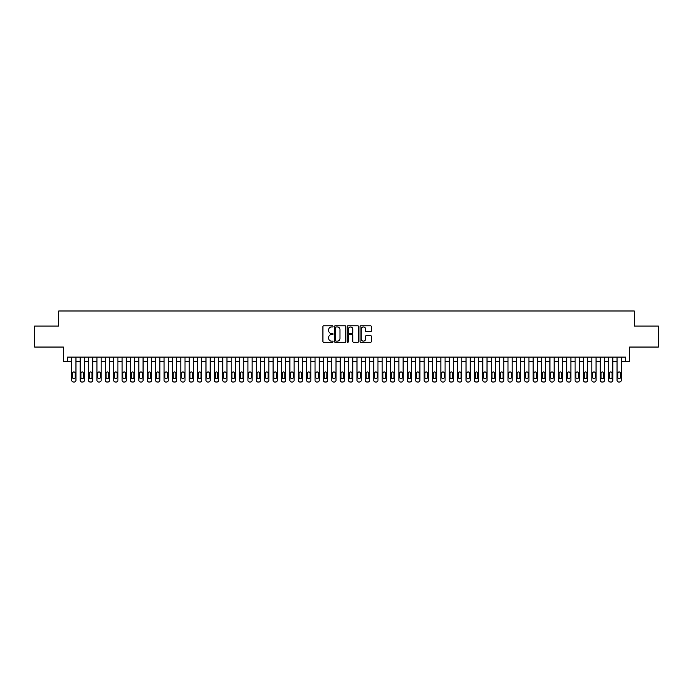 <?xml version="1.0" encoding="UTF-8"?>
<svg xmlns="http://www.w3.org/2000/svg" width="693" height="693" viewBox="0 0 693 693"><rect width="100%" height="100%" fill="white"/><g stroke="black" fill="none" stroke-linecap="round" stroke-linejoin="round"><path stroke-width="1.04" d="M333.082 326.386A0.58 0.58 0 0 0 332.501 325.805L323.752 325.805A0.823 0.823 0 0 0 322.929 326.628L322.929 341.45A0.823 0.823 0 0 0 323.752 342.273L332.501 342.273A0.58 0.58 0 0 0 333.082 341.701A0.58 0.58 0 0 0 332.501 341.121L331.367 341.121A2.633 2.633 0 0 1 328.733 338.487L328.733 337.257A2.633 2.633 0 0 1 331.367 334.615L332.501 334.615A0.58 0.58 0 0 0 333.082 334.043A0.58 0.58 0 0 0 332.501 333.463L331.367 333.463A2.633 2.633 0 0 1 328.733 330.83L328.733 329.599A2.633 2.633 0 0 1 331.367 326.957L332.501 326.957A0.58 0.58 0 0 0 333.082 326.386M370.564 331.618A0.823 0.823 0 0 0 371.387 330.786L371.387 326.628A0.823 0.823 0 0 0 370.564 325.805L360.845 325.805A0.823 0.823 0 0 0 360.022 326.628L360.022 341.45A0.823 0.823 0 0 0 360.845 342.273L370.564 342.273A0.823 0.823 0 0 0 371.387 341.45L371.387 336.434A0.823 0.823 0 0 0 370.564 335.611L366.406 335.611A0.823 0.823 0 0 0 365.583 336.434L365.583 338.92A2.2 2.2 0 0 1 363.383 341.121A2.2 2.2 0 0 1 361.174 338.92L361.174 329.166A2.2 2.2 0 0 1 363.383 326.957A2.2 2.2 0 0 1 365.583 329.166L365.583 330.786A0.823 0.823 0 0 0 366.406 331.618L370.564 331.618M67.576 361.304L67.576 357.112L625.424 357.112L625.424 361.304L629.616 361.304L629.616 347.046L658.35 347.046L658.35 326.074L634.234 326.074L634.234 310.975L58.766 310.975L58.766 326.074L34.65 326.074L34.65 347.046L63.384 347.046L63.384 361.304L71.769 361.304M345.781 326.628A0.823 0.823 0 0 0 344.958 325.805L335.239 325.805A0.823 0.823 0 0 0 334.416 326.628L334.416 341.45A0.823 0.823 0 0 0 335.239 342.273L344.958 342.273A0.823 0.823 0 0 0 345.781 341.45L345.781 326.628M348.042 325.805L357.761 325.805A0.823 0.823 0 0 1 358.584 326.628L358.584 341.45A0.823 0.823 0 0 1 357.761 342.273L353.603 342.273A0.823 0.823 0 0 1 352.78 341.45L352.78 335.447A0.823 0.823 0 0 0 351.957 334.615L349.194 334.615A0.823 0.823 0 0 0 348.371 335.447L348.371 341.701A0.58 0.58 0 0 1 347.799 342.273A0.58 0.58 0 0 1 347.219 341.701L347.219 326.628A0.823 0.823 0 0 1 348.042 325.805M75.961 357.112L75.961 380.344L75.961 361.304L80.163 361.304M84.355 357.112L84.355 380.344L84.355 361.304L88.548 361.304M92.741 357.112L92.741 380.344L92.741 361.304L96.933 361.304M101.135 357.112L101.135 380.344L101.135 361.304L105.327 361.304M109.52 357.112L109.52 380.344L109.52 361.304L113.713 361.304M117.905 357.112L117.905 380.344L117.905 361.304L122.098 361.304M126.299 357.112L126.299 380.344L126.299 361.304L130.492 361.304M134.685 357.112L134.685 380.344L134.685 361.304L138.877 361.304M143.07 357.112L143.07 380.344L143.07 361.304L147.271 361.304M151.464 357.112L151.464 380.344L151.464 361.304L155.656 361.304M159.849 357.112L159.849 380.344L159.849 361.304L164.042 361.304M168.243 357.112L168.243 380.344L168.243 361.304L172.436 361.304M176.628 357.112L176.628 380.344L176.628 361.304L180.821 361.304M185.014 357.112L185.014 380.344L185.014 361.304L189.215 361.304M193.408 357.112L193.408 380.344L193.408 361.304L197.6 361.304M201.793 357.112L201.793 380.344L201.793 361.304L205.986 361.304M210.187 357.112L210.187 380.344L210.187 361.304L214.38 361.304M218.572 357.112L218.572 380.344L218.572 361.304L222.765 361.304M226.957 357.112L226.957 380.344L226.957 361.304L231.159 361.304M235.351 357.112L235.351 380.344L235.351 361.304L239.544 361.304M243.737 357.112L243.737 380.344L243.737 361.304L247.929 361.304M252.131 357.112L252.131 380.344L252.131 361.304L256.323 361.304M260.516 357.112L260.516 380.344L260.516 361.304L264.709 361.304M268.901 357.112L268.901 380.344L268.901 361.304L273.103 361.304M277.295 357.112L277.295 380.344L277.295 361.304L281.488 361.304M285.681 357.112L285.681 380.344L285.681 361.304L289.873 361.304M294.075 357.112L294.075 380.344L294.075 361.304L298.267 361.304M302.46 357.112L302.46 380.344L302.46 361.304L306.652 361.304M310.845 357.112L310.845 380.344L310.845 361.304L315.046 361.304M319.239 357.112L319.239 380.344L319.239 361.304L323.432 361.304M327.624 357.112L327.624 380.344L327.624 361.304L331.817 361.304M336.018 357.112L336.018 380.344L336.018 361.304L340.211 361.304M344.404 357.112L344.404 380.344L344.404 361.304L348.596 361.304M352.789 357.112L352.789 380.344L352.789 361.304L356.982 361.304M361.183 357.112L361.183 380.344L361.183 361.304L365.376 361.304M369.568 357.112L369.568 380.344L369.568 361.304L373.761 361.304M377.954 357.112L377.954 380.344L377.954 361.304L382.155 361.304M386.347 357.112L386.347 380.344L386.347 361.304L390.54 361.304M394.733 357.112L394.733 380.344L394.733 361.304L398.925 361.304M403.127 357.112L403.127 380.344L403.127 361.304L407.319 361.304M411.512 357.112L411.512 380.344L411.512 361.304L415.705 361.304M419.897 357.112L419.897 380.344L419.897 361.304L424.099 361.304M428.291 357.112L428.291 380.344L428.291 361.304L432.484 361.304M436.677 357.112L436.677 380.344L436.677 361.304L440.869 361.304M445.071 357.112L445.071 380.344L445.071 361.304L449.263 361.304M453.456 357.112L453.456 380.344L453.456 361.304L457.649 361.304M461.841 357.112L461.841 380.344L461.841 361.304L466.042 361.304M470.235 357.112L470.235 380.344L470.235 361.304L474.428 361.304M478.62 357.112L478.62 380.344L478.62 361.304L482.813 361.304M487.014 357.112L487.014 380.344L487.014 361.304L491.207 361.304M495.4 357.112L495.4 380.344L495.4 361.304L499.592 361.304M503.785 357.112L503.785 380.344L503.785 361.304L507.986 361.304M512.179 357.112L512.179 380.344L512.179 361.304L516.372 361.304M520.564 357.112L520.564 380.344L520.564 361.304L524.757 361.304M528.958 357.112L528.958 380.344L528.958 361.304L533.151 361.304M537.344 357.112L537.344 380.344L537.344 361.304L541.536 361.304M545.729 357.112L545.729 380.344L545.729 361.304L549.93 361.304M554.123 357.112L554.123 380.344L554.123 361.304L558.315 361.304M562.508 357.112L562.508 380.344L562.508 361.304L566.701 361.304M570.902 357.112L570.902 380.344L570.902 361.304L575.095 361.304M579.287 357.112L579.287 380.344L579.287 361.304L583.48 361.304M587.673 357.112L587.673 380.344L587.673 361.304L591.865 361.304M596.067 357.112L596.067 380.344L596.067 361.304L600.259 361.304M604.452 357.112L604.452 380.344L604.452 361.304L608.645 361.304M612.837 357.112L612.837 380.344L612.837 361.304L617.039 361.304M621.231 357.112L621.231 380.344L621.231 361.304L625.424 361.304M336.148 326.957A0.58 0.58 0 0 0 335.568 327.538L335.568 340.549A0.58 0.58 0 0 0 336.148 341.121L337.344 341.121A2.633 2.633 0 0 0 339.977 338.487L339.977 329.599A2.633 2.633 0 0 0 337.344 326.957L336.148 326.957M352.78 329.201A2.2 2.2 0 0 0 350.58 327.001A2.2 2.2 0 0 0 348.371 329.201L348.371 332.64A0.823 0.823 0 0 0 349.194 333.463L351.957 333.463A0.823 0.823 0 0 0 352.78 332.64L352.78 329.201M72.522 377.33A1.343 1.343 90 0 0 73.865 378.673A1.343 1.343 90 0 0 75.208 377.33A1.343 1.343 -90 0 1 73.865 378.673A1.343 1.343 -90 0 1 72.522 377.33L72.522 373.302A1.343 1.343 -90 0 1 73.865 371.959A1.343 1.343 -90 0 1 75.208 373.302A1.343 1.343 90 0 0 73.865 371.959A1.343 1.343 90 0 0 72.522 373.302M71.769 357.112L71.769 380.344A1.681 1.681 90 0 0 73.449 382.025L74.29 382.025A1.681 1.681 90 0 0 75.961 380.344M75.208 373.302L75.208 377.33M73.449 382.025L74.29 382.025M80.916 377.33A1.343 1.343 90 0 0 82.259 378.673A1.343 1.343 90 0 0 83.602 377.33A1.343 1.343 -90 0 1 82.259 378.673A1.343 1.343 -90 0 1 80.916 377.33L80.916 373.302A1.343 1.343 -90 0 1 82.259 371.959A1.343 1.343 -90 0 1 83.602 373.302A1.343 1.343 90 0 0 82.259 371.959A1.343 1.343 90 0 0 80.916 373.302M80.163 357.112L80.163 380.344A1.681 1.681 90 0 0 81.835 382.025L82.675 382.025A1.681 1.681 90 0 0 84.355 380.344M89.302 377.33A1.343 1.343 90 0 0 90.644 378.673A1.343 1.343 90 0 0 91.987 377.33A1.343 1.343 -90 0 1 90.644 378.673A1.343 1.343 -90 0 1 89.302 377.33L89.302 373.302A1.343 1.343 -90 0 1 90.644 371.959A1.343 1.343 -90 0 1 91.987 373.302A1.343 1.343 90 0 0 90.644 371.959A1.343 1.343 90 0 0 89.302 373.302M88.548 357.112L88.548 380.344A1.681 1.681 90 0 0 90.229 382.025L91.06 382.025A1.681 1.681 90 0 0 92.741 380.344M97.687 377.33A1.343 1.343 90 0 0 99.03 378.673A1.343 1.343 90 0 0 100.372 377.33A1.343 1.343 -90 0 1 99.03 378.673A1.343 1.343 -90 0 1 97.687 377.33L97.687 373.302A1.343 1.343 -90 0 1 99.03 371.959A1.343 1.343 -90 0 1 100.372 373.302A1.343 1.343 90 0 0 99.03 371.959A1.343 1.343 90 0 0 97.687 373.302M96.933 357.112L96.933 380.344A1.681 1.681 90 0 0 98.614 382.025L99.454 382.025A1.681 1.681 90 0 0 101.135 380.344M106.081 377.33A1.343 1.343 90 0 0 107.424 378.673A1.343 1.343 90 0 0 108.766 377.33A1.343 1.343 -90 0 1 107.424 378.673A1.343 1.343 -90 0 1 106.081 377.33L106.081 373.302A1.343 1.343 -90 0 1 107.424 371.959A1.343 1.343 -90 0 1 108.766 373.302A1.343 1.343 90 0 0 107.424 371.959A1.343 1.343 90 0 0 106.081 373.302M105.327 357.112L105.327 380.344A1.681 1.681 90 0 0 106.999 382.025L107.839 382.025A1.681 1.681 90 0 0 109.52 380.344M83.602 373.302L83.602 377.33M81.835 382.025L82.675 382.025M91.987 373.302L91.987 377.33M90.229 382.025L91.06 382.025M100.372 373.302L100.372 377.33M98.614 382.025L99.454 382.025M108.766 373.302L108.766 377.33M106.999 382.025L107.839 382.025M114.466 377.33A1.343 1.343 90 0 0 115.809 378.673A1.343 1.343 90 0 0 117.152 377.33A1.343 1.343 -90 0 1 115.809 378.673A1.343 1.343 -90 0 1 114.466 377.33L114.466 373.302A1.343 1.343 -90 0 1 115.809 371.959A1.343 1.343 -90 0 1 117.152 373.302A1.343 1.343 90 0 0 115.809 371.959A1.343 1.343 90 0 0 114.466 373.302M113.713 357.112L113.713 380.344A1.681 1.681 90 0 0 115.393 382.025L116.233 382.025A1.681 1.681 90 0 0 117.905 380.344M117.152 373.302L117.152 377.33M115.393 382.025L116.233 382.025M122.86 377.33A1.343 1.343 90 0 0 124.203 378.673A1.343 1.343 90 0 0 125.546 377.33A1.343 1.343 -90 0 1 124.203 378.673A1.343 1.343 -90 0 1 122.86 377.33L122.86 373.302A1.343 1.343 -90 0 1 124.203 371.959A1.343 1.343 -90 0 1 125.546 373.302A1.343 1.343 90 0 0 124.203 371.959A1.343 1.343 90 0 0 122.86 373.302M122.098 357.112L122.098 380.344A1.681 1.681 90 0 0 123.778 382.025L124.619 382.025A1.681 1.681 90 0 0 126.299 380.344M131.246 377.33A1.343 1.343 90 0 0 132.588 378.673A1.343 1.343 90 0 0 133.931 377.33A1.343 1.343 -90 0 1 132.588 378.673A1.343 1.343 -90 0 1 131.246 377.33L131.246 373.302A1.343 1.343 -90 0 1 132.588 371.959A1.343 1.343 -90 0 1 133.931 373.302A1.343 1.343 90 0 0 132.588 371.959A1.343 1.343 90 0 0 131.246 373.302M130.492 357.112L130.492 380.344A1.681 1.681 90 0 0 132.172 382.025L133.004 382.025A1.681 1.681 90 0 0 134.685 380.344M139.631 377.33A1.343 1.343 90 0 0 140.974 378.673A1.343 1.343 90 0 0 142.316 377.33A1.343 1.343 -90 0 1 140.974 378.673A1.343 1.343 -90 0 1 139.631 377.33L139.631 373.302A1.343 1.343 -90 0 1 140.974 371.959A1.343 1.343 -90 0 1 142.316 373.302A1.343 1.343 90 0 0 140.974 371.959A1.343 1.343 90 0 0 139.631 373.302M138.877 357.112L138.877 380.344A1.681 1.681 90 0 0 140.558 382.025L141.398 382.025A1.681 1.681 90 0 0 143.07 380.344M148.025 377.33A1.343 1.343 90 0 0 149.367 378.673A1.343 1.343 90 0 0 150.71 377.33A1.343 1.343 -90 0 1 149.367 378.673A1.343 1.343 -90 0 1 148.025 377.33L148.025 373.302A1.343 1.343 -90 0 1 149.367 371.959A1.343 1.343 -90 0 1 150.71 373.302A1.343 1.343 90 0 0 149.367 371.959A1.343 1.343 90 0 0 148.025 373.302M147.271 357.112L147.271 380.344A1.681 1.681 90 0 0 148.943 382.025L149.783 382.025A1.681 1.681 90 0 0 151.464 380.344M156.41 377.33A1.343 1.343 90 0 0 157.753 378.673A1.343 1.343 90 0 0 159.095 377.33A1.343 1.343 -90 0 1 157.753 378.673A1.343 1.343 -90 0 1 156.41 377.33L156.41 373.302A1.343 1.343 -90 0 1 157.753 371.959A1.343 1.343 -90 0 1 159.095 373.302A1.343 1.343 90 0 0 157.753 371.959A1.343 1.343 90 0 0 156.41 373.302M155.656 357.112L155.656 380.344A1.681 1.681 90 0 0 157.337 382.025L158.177 382.025A1.681 1.681 90 0 0 159.849 380.344M125.546 373.302L125.546 377.33M123.778 382.025L124.619 382.025M133.931 373.302L133.931 377.33M132.172 382.025L133.004 382.025M142.316 373.302L142.316 377.33M140.558 382.025L141.398 382.025M150.71 373.302L150.71 377.33M148.943 382.025L149.783 382.025M159.095 373.302L159.095 377.33M157.337 382.025L158.177 382.025M164.804 377.33A1.343 1.343 90 0 0 166.147 378.673A1.343 1.343 90 0 0 167.481 377.33A1.343 1.343 -90 0 1 166.147 378.673A1.343 1.343 -90 0 1 164.804 377.33L164.804 373.302A1.343 1.343 -90 0 1 166.147 371.959A1.343 1.343 -90 0 1 167.481 373.302A1.343 1.343 90 0 0 166.147 371.959A1.343 1.343 90 0 0 164.804 373.302M164.042 357.112L164.042 380.344A1.681 1.681 90 0 0 165.722 382.025L166.563 382.025A1.681 1.681 90 0 0 168.243 380.344M167.481 373.302L167.481 377.33M165.722 382.025L166.563 382.025M173.189 377.33A1.343 1.343 90 0 0 174.532 378.673A1.343 1.343 90 0 0 175.875 377.33A1.343 1.343 -90 0 1 174.532 378.673A1.343 1.343 -90 0 1 173.189 377.33L173.189 373.302A1.343 1.343 -90 0 1 174.532 371.959A1.343 1.343 -90 0 1 175.875 373.302A1.343 1.343 90 0 0 174.532 371.959A1.343 1.343 90 0 0 173.189 373.302M172.436 357.112L172.436 380.344A1.681 1.681 90 0 0 174.116 382.025L174.948 382.025A1.681 1.681 90 0 0 176.628 380.344M175.875 373.302L175.875 377.33M174.116 382.025L174.948 382.025M181.575 377.33A1.343 1.343 90 0 0 182.917 378.673A1.343 1.343 90 0 0 184.26 377.33A1.343 1.343 -90 0 1 182.917 378.673A1.343 1.343 -90 0 1 181.575 377.33L181.575 373.302A1.343 1.343 -90 0 1 182.917 371.959A1.343 1.343 -90 0 1 184.26 373.302A1.343 1.343 90 0 0 182.917 371.959A1.343 1.343 90 0 0 181.575 373.302M180.821 357.112L180.821 380.344A1.681 1.681 90 0 0 182.502 382.025L183.342 382.025A1.681 1.681 90 0 0 185.014 380.344M184.26 373.302L184.26 377.33M182.502 382.025L183.342 382.025M189.969 377.33A1.343 1.343 90 0 0 191.311 378.673A1.343 1.343 90 0 0 192.654 377.33A1.343 1.343 -90 0 1 191.311 378.673A1.343 1.343 -90 0 1 189.969 377.33L189.969 373.302A1.343 1.343 -90 0 1 191.311 371.959A1.343 1.343 -90 0 1 192.654 373.302A1.343 1.343 90 0 0 191.311 371.959A1.343 1.343 90 0 0 189.969 373.302M189.215 357.112L189.215 380.344A1.681 1.681 90 0 0 190.887 382.025L191.727 382.025A1.681 1.681 90 0 0 193.408 380.344M192.654 373.302L192.654 377.33M190.887 382.025L191.727 382.025M198.354 377.33A1.343 1.343 90 0 0 199.697 378.673A1.343 1.343 90 0 0 201.039 377.33A1.343 1.343 -90 0 1 199.697 378.673A1.343 1.343 -90 0 1 198.354 377.33L198.354 373.302A1.343 1.343 -90 0 1 199.697 371.959A1.343 1.343 -90 0 1 201.039 373.302A1.343 1.343 90 0 0 199.697 371.959A1.343 1.343 90 0 0 198.354 373.302M197.6 357.112L197.6 380.344A1.681 1.681 90 0 0 199.281 382.025L200.121 382.025A1.681 1.681 90 0 0 201.793 380.344M201.039 373.302L201.039 377.33M199.281 382.025L200.121 382.025M206.748 377.33A1.343 1.343 90 0 0 208.091 378.673A1.343 1.343 90 0 0 209.425 377.33A1.343 1.343 -90 0 1 208.091 378.673A1.343 1.343 -90 0 1 206.748 377.33L206.748 373.302A1.343 1.343 -90 0 1 208.091 371.959A1.343 1.343 -90 0 1 209.425 373.302A1.343 1.343 90 0 0 208.091 371.959A1.343 1.343 90 0 0 206.748 373.302M205.986 357.112L205.986 380.344A1.681 1.681 90 0 0 207.666 382.025L208.506 382.025A1.681 1.681 90 0 0 210.187 380.344M209.425 373.302L209.425 377.33M207.666 382.025L208.506 382.025M215.133 377.33A1.343 1.343 90 0 0 216.476 378.673A1.343 1.343 90 0 0 217.819 377.33A1.343 1.343 -90 0 1 216.476 378.673A1.343 1.343 -90 0 1 215.133 377.33L215.133 373.302A1.343 1.343 -90 0 1 216.476 371.959A1.343 1.343 -90 0 1 217.819 373.302A1.343 1.343 90 0 0 216.476 371.959A1.343 1.343 90 0 0 215.133 373.302M214.38 357.112L214.38 380.344A1.681 1.681 90 0 0 216.051 382.025L216.892 382.025A1.681 1.681 90 0 0 218.572 380.344M223.518 377.33A1.343 1.343 90 0 0 224.861 378.673A1.343 1.343 90 0 0 226.204 377.33A1.343 1.343 -90 0 1 224.861 378.673A1.343 1.343 -90 0 1 223.518 377.33L223.518 373.302A1.343 1.343 -90 0 1 224.861 371.959A1.343 1.343 -90 0 1 226.204 373.302A1.343 1.343 90 0 0 224.861 371.959A1.343 1.343 90 0 0 223.518 373.302M222.765 357.112L222.765 380.344A1.681 1.681 90 0 0 224.445 382.025L225.286 382.025A1.681 1.681 90 0 0 226.957 380.344M231.912 377.33A1.343 1.343 90 0 0 233.255 378.673A1.343 1.343 90 0 0 234.598 377.33A1.343 1.343 -90 0 1 233.255 378.673A1.343 1.343 -90 0 1 231.912 377.33L231.912 373.302A1.343 1.343 -90 0 1 233.255 371.959A1.343 1.343 -90 0 1 234.598 373.302A1.343 1.343 90 0 0 233.255 371.959A1.343 1.343 90 0 0 231.912 373.302M231.159 357.112L231.159 380.344A1.681 1.681 90 0 0 232.831 382.025L233.671 382.025A1.681 1.681 90 0 0 235.351 380.344M240.298 377.33A1.343 1.343 90 0 0 241.64 378.673A1.343 1.343 90 0 0 242.983 377.33A1.343 1.343 -90 0 1 241.64 378.673A1.343 1.343 -90 0 1 240.298 377.33L240.298 373.302A1.343 1.343 -90 0 1 241.64 371.959A1.343 1.343 -90 0 1 242.983 373.302A1.343 1.343 90 0 0 241.64 371.959A1.343 1.343 90 0 0 240.298 373.302M239.544 357.112L239.544 380.344A1.681 1.681 90 0 0 241.225 382.025L242.065 382.025A1.681 1.681 90 0 0 243.737 380.344M248.692 377.33A1.343 1.343 90 0 0 250.026 378.673A1.343 1.343 90 0 0 251.368 377.33A1.343 1.343 -90 0 1 250.026 378.673A1.343 1.343 -90 0 1 248.692 377.33L248.692 373.302A1.343 1.343 -90 0 1 250.026 371.959A1.343 1.343 -90 0 1 251.368 373.302A1.343 1.343 90 0 0 250.026 371.959A1.343 1.343 90 0 0 248.692 373.302M247.929 357.112L247.929 380.344A1.681 1.681 90 0 0 249.61 382.025L250.45 382.025A1.681 1.681 90 0 0 252.131 380.344M257.077 377.33A1.343 1.343 90 0 0 258.42 378.673A1.343 1.343 90 0 0 259.762 377.33A1.343 1.343 -90 0 1 258.42 378.673A1.343 1.343 -90 0 1 257.077 377.33L257.077 373.302A1.343 1.343 -90 0 1 258.42 371.959A1.343 1.343 -90 0 1 259.762 373.302A1.343 1.343 90 0 0 258.42 371.959A1.343 1.343 90 0 0 257.077 373.302M256.323 357.112L256.323 380.344A1.681 1.681 90 0 0 257.995 382.025L258.836 382.025A1.681 1.681 90 0 0 260.516 380.344M265.462 377.33A1.343 1.343 90 0 0 266.805 378.673A1.343 1.343 90 0 0 268.148 377.33A1.343 1.343 -90 0 1 266.805 378.673A1.343 1.343 -90 0 1 265.462 377.33L265.462 373.302A1.343 1.343 -90 0 1 266.805 371.959A1.343 1.343 -90 0 1 268.148 373.302A1.343 1.343 90 0 0 266.805 371.959A1.343 1.343 90 0 0 265.462 373.302M264.709 357.112L264.709 380.344A1.681 1.681 90 0 0 266.389 382.025L267.229 382.025A1.681 1.681 90 0 0 268.901 380.344M273.856 377.33A1.343 1.343 90 0 0 275.199 378.673A1.343 1.343 90 0 0 276.542 377.33A1.343 1.343 -90 0 1 275.199 378.673A1.343 1.343 -90 0 1 273.856 377.33L273.856 373.302A1.343 1.343 -90 0 1 275.199 371.959A1.343 1.343 -90 0 1 276.542 373.302A1.343 1.343 90 0 0 275.199 371.959A1.343 1.343 90 0 0 273.856 373.302M273.103 357.112L273.103 380.344A1.681 1.681 90 0 0 274.774 382.025L275.615 382.025A1.681 1.681 90 0 0 277.295 380.344M282.242 377.33A1.343 1.343 90 0 0 283.584 378.673A1.343 1.343 90 0 0 284.927 377.33A1.343 1.343 -90 0 1 283.584 378.673A1.343 1.343 -90 0 1 282.242 377.33L282.242 373.302A1.343 1.343 -90 0 1 283.584 371.959A1.343 1.343 -90 0 1 284.927 373.302A1.343 1.343 90 0 0 283.584 371.959A1.343 1.343 90 0 0 282.242 373.302M281.488 357.112L281.488 380.344A1.681 1.681 90 0 0 283.168 382.025L284 382.025A1.681 1.681 90 0 0 285.681 380.344M290.636 377.33A1.343 1.343 90 0 0 291.97 378.673A1.343 1.343 90 0 0 293.312 377.33A1.343 1.343 -90 0 1 291.97 378.673A1.343 1.343 -90 0 1 290.636 377.33L290.636 373.302A1.343 1.343 -90 0 1 291.97 371.959A1.343 1.343 -90 0 1 293.312 373.302A1.343 1.343 90 0 0 291.97 371.959A1.343 1.343 90 0 0 290.636 373.302M289.873 357.112L289.873 380.344A1.681 1.681 90 0 0 291.554 382.025L292.394 382.025A1.681 1.681 90 0 0 294.075 380.344M299.021 377.33A1.343 1.343 90 0 0 300.364 378.673A1.343 1.343 90 0 0 301.706 377.33A1.343 1.343 -90 0 1 300.364 378.673A1.343 1.343 -90 0 1 299.021 377.33L299.021 373.302A1.343 1.343 -90 0 1 300.364 371.959A1.343 1.343 -90 0 1 301.706 373.302A1.343 1.343 90 0 0 300.364 371.959A1.343 1.343 90 0 0 299.021 373.302M298.267 357.112L298.267 380.344A1.681 1.681 90 0 0 299.939 382.025L300.779 382.025A1.681 1.681 90 0 0 302.46 380.344M307.406 377.33A1.343 1.343 90 0 0 308.749 378.673A1.343 1.343 90 0 0 310.092 377.33A1.343 1.343 -90 0 1 308.749 378.673A1.343 1.343 -90 0 1 307.406 377.33L307.406 373.302A1.343 1.343 -90 0 1 308.749 371.959A1.343 1.343 -90 0 1 310.092 373.302A1.343 1.343 90 0 0 308.749 371.959A1.343 1.343 90 0 0 307.406 373.302M306.652 357.112L306.652 380.344A1.681 1.681 90 0 0 308.333 382.025L309.173 382.025A1.681 1.681 90 0 0 310.845 380.344M315.8 377.33A1.343 1.343 90 0 0 317.143 378.673A1.343 1.343 90 0 0 318.485 377.33A1.343 1.343 -90 0 1 317.143 378.673A1.343 1.343 -90 0 1 315.8 377.33L315.8 373.302A1.343 1.343 -90 0 1 317.143 371.959A1.343 1.343 -90 0 1 318.485 373.302A1.343 1.343 90 0 0 317.143 371.959A1.343 1.343 90 0 0 315.8 373.302M315.046 357.112L315.046 380.344A1.681 1.681 90 0 0 316.718 382.025L317.559 382.025A1.681 1.681 90 0 0 319.239 380.344M324.185 377.33A1.343 1.343 90 0 0 325.528 378.673A1.343 1.343 90 0 0 326.871 377.33A1.343 1.343 -90 0 1 325.528 378.673A1.343 1.343 -90 0 1 324.185 377.33L324.185 373.302A1.343 1.343 -90 0 1 325.528 371.959A1.343 1.343 -90 0 1 326.871 373.302A1.343 1.343 90 0 0 325.528 371.959A1.343 1.343 90 0 0 324.185 373.302M323.432 357.112L323.432 380.344A1.681 1.681 90 0 0 325.112 382.025L325.944 382.025A1.681 1.681 90 0 0 327.624 380.344M332.571 377.33A1.343 1.343 90 0 0 333.913 378.673A1.343 1.343 90 0 0 335.256 377.33A1.343 1.343 -90 0 1 333.913 378.673A1.343 1.343 -90 0 1 332.571 377.33L332.571 373.302A1.343 1.343 -90 0 1 333.913 371.959A1.343 1.343 -90 0 1 335.256 373.302A1.343 1.343 90 0 0 333.913 371.959A1.343 1.343 90 0 0 332.571 373.302M331.817 357.112L331.817 380.344A1.681 1.681 90 0 0 333.498 382.025L334.338 382.025A1.681 1.681 90 0 0 336.018 380.344M340.965 377.33A1.343 1.343 90 0 0 342.307 378.673A1.343 1.343 90 0 0 343.65 377.33A1.343 1.343 -90 0 1 342.307 378.673A1.343 1.343 -90 0 1 340.965 377.33L340.965 373.302A1.343 1.343 -90 0 1 342.307 371.959A1.343 1.343 -90 0 1 343.65 373.302A1.343 1.343 90 0 0 342.307 371.959A1.343 1.343 90 0 0 340.965 373.302M340.211 357.112L340.211 380.344A1.681 1.681 90 0 0 341.883 382.025L342.723 382.025A1.681 1.681 90 0 0 344.404 380.344M349.35 377.33A1.343 1.343 90 0 0 350.693 378.673A1.343 1.343 90 0 0 352.035 377.33A1.343 1.343 -90 0 1 350.693 378.673A1.343 1.343 -90 0 1 349.35 377.33L349.35 373.302A1.343 1.343 -90 0 1 350.693 371.959A1.343 1.343 -90 0 1 352.035 373.302A1.343 1.343 90 0 0 350.693 371.959A1.343 1.343 90 0 0 349.35 373.302M348.596 357.112L348.596 380.344A1.681 1.681 90 0 0 350.277 382.025L351.117 382.025A1.681 1.681 90 0 0 352.789 380.344M357.744 377.33A1.343 1.343 90 0 0 359.087 378.673A1.343 1.343 90 0 0 360.429 377.33A1.343 1.343 -90 0 1 359.087 378.673A1.343 1.343 -90 0 1 357.744 377.33L357.744 373.302A1.343 1.343 -90 0 1 359.087 371.959A1.343 1.343 -90 0 1 360.429 373.302A1.343 1.343 90 0 0 359.087 371.959A1.343 1.343 90 0 0 357.744 373.302M356.982 357.112L356.982 380.344A1.681 1.681 90 0 0 358.662 382.025L359.502 382.025A1.681 1.681 90 0 0 361.183 380.344M217.819 373.302L217.819 377.33M216.051 382.025L216.892 382.025M226.204 373.302L226.204 377.33M224.445 382.025L225.286 382.025M234.598 373.302L234.598 377.33M232.831 382.025L233.671 382.025M242.983 373.302L242.983 377.33M241.225 382.025L242.065 382.025M251.368 373.302L251.368 377.33M249.61 382.025L250.45 382.025M259.762 373.302L259.762 377.33M257.995 382.025L258.836 382.025M268.148 373.302L268.148 377.33M266.389 382.025L267.229 382.025M276.542 373.302L276.542 377.33M274.774 382.025L275.615 382.025M284.927 373.302L284.927 377.33M283.168 382.025L284 382.025M293.312 373.302L293.312 377.33M291.554 382.025L292.394 382.025M301.706 373.302L301.706 377.33M299.939 382.025L300.779 382.025M310.092 373.302L310.092 377.33M308.333 382.025L309.173 382.025M318.485 373.302L318.485 377.33M316.718 382.025L317.559 382.025M326.871 373.302L326.871 377.33M325.112 382.025L325.944 382.025M335.256 373.302L335.256 377.33M333.498 382.025L334.338 382.025M343.65 373.302L343.65 377.33M341.883 382.025L342.723 382.025M352.035 373.302L352.035 377.33M350.277 382.025L351.117 382.025M360.429 373.302L360.429 377.33M358.662 382.025L359.502 382.025M366.129 377.33A1.343 1.343 90 0 0 367.472 378.673A1.343 1.343 90 0 0 368.815 377.33A1.343 1.343 -90 0 1 367.472 378.673A1.343 1.343 -90 0 1 366.129 377.33L366.129 373.302A1.343 1.343 -90 0 1 367.472 371.959A1.343 1.343 -90 0 1 368.815 373.302A1.343 1.343 90 0 0 367.472 371.959A1.343 1.343 90 0 0 366.129 373.302M365.376 357.112L365.376 380.344A1.681 1.681 90 0 0 367.056 382.025L367.888 382.025A1.681 1.681 90 0 0 369.568 380.344M374.515 377.33A1.343 1.343 90 0 0 375.857 378.673A1.343 1.343 90 0 0 377.2 377.33A1.343 1.343 -90 0 1 375.857 378.673A1.343 1.343 -90 0 1 374.515 377.33L374.515 373.302A1.343 1.343 -90 0 1 375.857 371.959A1.343 1.343 -90 0 1 377.2 373.302A1.343 1.343 90 0 0 375.857 371.959A1.343 1.343 90 0 0 374.515 373.302M373.761 357.112L373.761 380.344A1.681 1.681 90 0 0 375.441 382.025L376.282 382.025A1.681 1.681 90 0 0 377.954 380.344M382.908 377.33A1.343 1.343 90 0 0 384.251 378.673A1.343 1.343 90 0 0 385.594 377.33A1.343 1.343 -90 0 1 384.251 378.673A1.343 1.343 -90 0 1 382.908 377.33L382.908 373.302A1.343 1.343 -90 0 1 384.251 371.959A1.343 1.343 -90 0 1 385.594 373.302A1.343 1.343 90 0 0 384.251 371.959A1.343 1.343 90 0 0 382.908 373.302M382.155 357.112L382.155 380.344A1.681 1.681 90 0 0 383.827 382.025L384.667 382.025A1.681 1.681 90 0 0 386.347 380.344M391.294 377.33A1.343 1.343 90 0 0 392.636 378.673A1.343 1.343 90 0 0 393.979 377.33A1.343 1.343 -90 0 1 392.636 378.673A1.343 1.343 -90 0 1 391.294 377.33L391.294 373.302A1.343 1.343 -90 0 1 392.636 371.959A1.343 1.343 -90 0 1 393.979 373.302A1.343 1.343 90 0 0 392.636 371.959A1.343 1.343 90 0 0 391.294 373.302M390.54 357.112L390.54 380.344A1.681 1.681 90 0 0 392.221 382.025L393.061 382.025A1.681 1.681 90 0 0 394.733 380.344M399.688 377.33A1.343 1.343 90 0 0 401.03 378.673A1.343 1.343 90 0 0 402.364 377.33A1.343 1.343 -90 0 1 401.03 378.673A1.343 1.343 -90 0 1 399.688 377.33L399.688 373.302A1.343 1.343 -90 0 1 401.03 371.959A1.343 1.343 -90 0 1 402.364 373.302A1.343 1.343 90 0 0 401.03 371.959A1.343 1.343 90 0 0 399.688 373.302M398.925 357.112L398.925 380.344A1.681 1.681 90 0 0 400.606 382.025L401.446 382.025A1.681 1.681 90 0 0 403.127 380.344M408.073 377.33A1.343 1.343 90 0 0 409.416 378.673A1.343 1.343 90 0 0 410.758 377.33A1.343 1.343 -90 0 1 409.416 378.673A1.343 1.343 -90 0 1 408.073 377.33L408.073 373.302A1.343 1.343 -90 0 1 409.416 371.959A1.343 1.343 -90 0 1 410.758 373.302A1.343 1.343 90 0 0 409.416 371.959A1.343 1.343 90 0 0 408.073 373.302M407.319 357.112L407.319 380.344A1.681 1.681 90 0 0 409 382.025L409.832 382.025A1.681 1.681 90 0 0 411.512 380.344M416.458 377.33A1.343 1.343 90 0 0 417.801 378.673A1.343 1.343 90 0 0 419.144 377.33A1.343 1.343 -90 0 1 417.801 378.673A1.343 1.343 -90 0 1 416.458 377.33L416.458 373.302A1.343 1.343 -90 0 1 417.801 371.959A1.343 1.343 -90 0 1 419.144 373.302A1.343 1.343 90 0 0 417.801 371.959A1.343 1.343 90 0 0 416.458 373.302M415.705 357.112L415.705 380.344A1.681 1.681 90 0 0 417.385 382.025L418.226 382.025A1.681 1.681 90 0 0 419.897 380.344M424.852 377.33A1.343 1.343 90 0 0 426.195 378.673A1.343 1.343 90 0 0 427.538 377.33A1.343 1.343 -90 0 1 426.195 378.673A1.343 1.343 -90 0 1 424.852 377.33L424.852 373.302A1.343 1.343 -90 0 1 426.195 371.959A1.343 1.343 -90 0 1 427.538 373.302A1.343 1.343 90 0 0 426.195 371.959A1.343 1.343 90 0 0 424.852 373.302M424.099 357.112L424.099 380.344A1.681 1.681 90 0 0 425.771 382.025L426.611 382.025A1.681 1.681 90 0 0 428.291 380.344M433.238 377.33A1.343 1.343 90 0 0 434.58 378.673A1.343 1.343 90 0 0 435.923 377.33A1.343 1.343 -90 0 1 434.58 378.673A1.343 1.343 -90 0 1 433.238 377.33L433.238 373.302A1.343 1.343 -90 0 1 434.58 371.959A1.343 1.343 -90 0 1 435.923 373.302A1.343 1.343 90 0 0 434.58 371.959A1.343 1.343 90 0 0 433.238 373.302M432.484 357.112L432.484 380.344A1.681 1.681 90 0 0 434.164 382.025L435.005 382.025A1.681 1.681 90 0 0 436.677 380.344M441.632 377.33A1.343 1.343 90 0 0 442.974 378.673A1.343 1.343 90 0 0 444.308 377.33A1.343 1.343 -90 0 1 442.974 378.673A1.343 1.343 -90 0 1 441.632 377.33L441.632 373.302A1.343 1.343 -90 0 1 442.974 371.959A1.343 1.343 -90 0 1 444.308 373.302A1.343 1.343 90 0 0 442.974 371.959A1.343 1.343 90 0 0 441.632 373.302M440.869 357.112L440.869 380.344A1.681 1.681 90 0 0 442.55 382.025L443.39 382.025A1.681 1.681 90 0 0 445.071 380.344M368.815 373.302L368.815 377.33M367.056 382.025L367.888 382.025M377.2 373.302L377.2 377.33M375.441 382.025L376.282 382.025M385.594 373.302L385.594 377.33M383.827 382.025L384.667 382.025M393.979 373.302L393.979 377.33M392.221 382.025L393.061 382.025M402.364 373.302L402.364 377.33M400.606 382.025L401.446 382.025M410.758 373.302L410.758 377.33M409 382.025L409.832 382.025M419.144 373.302L419.144 377.33M417.385 382.025L418.226 382.025M427.538 373.302L427.538 377.33M425.771 382.025L426.611 382.025M435.923 373.302L435.923 377.33M434.164 382.025L435.005 382.025M444.308 373.302L444.308 377.33M442.55 382.025L443.39 382.025M450.017 377.33A1.343 1.343 90 0 0 451.36 378.673A1.343 1.343 90 0 0 452.702 377.33A1.343 1.343 -90 0 1 451.36 378.673A1.343 1.343 -90 0 1 450.017 377.33L450.017 373.302A1.343 1.343 -90 0 1 451.36 371.959A1.343 1.343 -90 0 1 452.702 373.302A1.343 1.343 90 0 0 451.36 371.959A1.343 1.343 90 0 0 450.017 373.302M449.263 357.112L449.263 380.344A1.681 1.681 90 0 0 450.935 382.025L451.775 382.025A1.681 1.681 90 0 0 453.456 380.344M452.702 373.302L452.702 377.33M450.935 382.025L451.775 382.025M458.402 377.33A1.343 1.343 90 0 0 459.745 378.673A1.343 1.343 90 0 0 461.088 377.33A1.343 1.343 -90 0 1 459.745 378.673A1.343 1.343 -90 0 1 458.402 377.33L458.402 373.302A1.343 1.343 -90 0 1 459.745 371.959A1.343 1.343 -90 0 1 461.088 373.302A1.343 1.343 90 0 0 459.745 371.959A1.343 1.343 90 0 0 458.402 373.302M457.649 357.112L457.649 380.344A1.681 1.681 90 0 0 459.329 382.025L460.169 382.025A1.681 1.681 90 0 0 461.841 380.344M466.796 377.33A1.343 1.343 90 0 0 468.139 378.673A1.343 1.343 90 0 0 469.482 377.33A1.343 1.343 -90 0 1 468.139 378.673A1.343 1.343 -90 0 1 466.796 377.33L466.796 373.302A1.343 1.343 -90 0 1 468.139 371.959A1.343 1.343 -90 0 1 469.482 373.302A1.343 1.343 90 0 0 468.139 371.959A1.343 1.343 90 0 0 466.796 373.302M466.042 357.112L466.042 380.344A1.681 1.681 90 0 0 467.714 382.025L468.555 382.025A1.681 1.681 90 0 0 470.235 380.344M475.181 377.33A1.343 1.343 90 0 0 476.524 378.673A1.343 1.343 90 0 0 477.867 377.33A1.343 1.343 -90 0 1 476.524 378.673A1.343 1.343 -90 0 1 475.181 377.33L475.181 373.302A1.343 1.343 -90 0 1 476.524 371.959A1.343 1.343 -90 0 1 477.867 373.302A1.343 1.343 90 0 0 476.524 371.959A1.343 1.343 90 0 0 475.181 373.302M474.428 357.112L474.428 380.344A1.681 1.681 90 0 0 476.108 382.025L476.949 382.025A1.681 1.681 90 0 0 478.62 380.344M483.575 377.33A1.343 1.343 90 0 0 484.909 378.673A1.343 1.343 90 0 0 486.252 377.33A1.343 1.343 -90 0 1 484.909 378.673A1.343 1.343 -90 0 1 483.575 377.33L483.575 373.302A1.343 1.343 -90 0 1 484.909 371.959A1.343 1.343 -90 0 1 486.252 373.302A1.343 1.343 90 0 0 484.909 371.959A1.343 1.343 90 0 0 483.575 373.302M482.813 357.112L482.813 380.344A1.681 1.681 90 0 0 484.494 382.025L485.334 382.025A1.681 1.681 90 0 0 487.014 380.344M491.961 377.33A1.343 1.343 90 0 0 493.303 378.673A1.343 1.343 90 0 0 494.646 377.33A1.343 1.343 -90 0 1 493.303 378.673A1.343 1.343 -90 0 1 491.961 377.33L491.961 373.302A1.343 1.343 -90 0 1 493.303 371.959A1.343 1.343 -90 0 1 494.646 373.302A1.343 1.343 90 0 0 493.303 371.959A1.343 1.343 90 0 0 491.961 373.302M491.207 357.112L491.207 380.344A1.681 1.681 90 0 0 492.879 382.025L493.719 382.025A1.681 1.681 90 0 0 495.4 380.344M500.346 377.33A1.343 1.343 90 0 0 501.689 378.673A1.343 1.343 90 0 0 503.031 377.33A1.343 1.343 -90 0 1 501.689 378.673A1.343 1.343 -90 0 1 500.346 377.33L500.346 373.302A1.343 1.343 -90 0 1 501.689 371.959A1.343 1.343 -90 0 1 503.031 373.302A1.343 1.343 90 0 0 501.689 371.959A1.343 1.343 90 0 0 500.346 373.302M499.592 357.112L499.592 380.344A1.681 1.681 90 0 0 501.273 382.025L502.113 382.025A1.681 1.681 90 0 0 503.785 380.344M508.74 377.33A1.343 1.343 90 0 0 510.083 378.673A1.343 1.343 90 0 0 511.425 377.33A1.343 1.343 -90 0 1 510.083 378.673A1.343 1.343 -90 0 1 508.74 377.33L508.74 373.302A1.343 1.343 -90 0 1 510.083 371.959A1.343 1.343 -90 0 1 511.425 373.302A1.343 1.343 90 0 0 510.083 371.959A1.343 1.343 90 0 0 508.74 373.302M507.986 357.112L507.986 380.344A1.681 1.681 90 0 0 509.658 382.025L510.498 382.025A1.681 1.681 90 0 0 512.179 380.344M517.125 377.33A1.343 1.343 90 0 0 518.468 378.673A1.343 1.343 90 0 0 519.811 377.33A1.343 1.343 -90 0 1 518.468 378.673A1.343 1.343 -90 0 1 517.125 377.33L517.125 373.302A1.343 1.343 -90 0 1 518.468 371.959A1.343 1.343 -90 0 1 519.811 373.302A1.343 1.343 90 0 0 518.468 371.959A1.343 1.343 90 0 0 517.125 373.302M516.372 357.112L516.372 380.344A1.681 1.681 90 0 0 518.052 382.025L518.884 382.025A1.681 1.681 90 0 0 520.564 380.344M525.519 377.33A1.343 1.343 90 0 0 526.853 378.673A1.343 1.343 90 0 0 528.196 377.33A1.343 1.343 -90 0 1 526.853 378.673A1.343 1.343 -90 0 1 525.519 377.33L525.519 373.302A1.343 1.343 -90 0 1 526.853 371.959A1.343 1.343 -90 0 1 528.196 373.302A1.343 1.343 90 0 0 526.853 371.959A1.343 1.343 90 0 0 525.519 373.302M524.757 357.112L524.757 380.344A1.681 1.681 90 0 0 526.437 382.025L527.278 382.025A1.681 1.681 90 0 0 528.958 380.344M533.905 377.33A1.343 1.343 90 0 0 535.247 378.673A1.343 1.343 90 0 0 536.59 377.33A1.343 1.343 -90 0 1 535.247 378.673A1.343 1.343 -90 0 1 533.905 377.33L533.905 373.302A1.343 1.343 -90 0 1 535.247 371.959A1.343 1.343 -90 0 1 536.59 373.302A1.343 1.343 90 0 0 535.247 371.959A1.343 1.343 90 0 0 533.905 373.302M533.151 357.112L533.151 380.344A1.681 1.681 90 0 0 534.823 382.025L535.663 382.025A1.681 1.681 90 0 0 537.344 380.344M461.088 373.302L461.088 377.33M459.329 382.025L460.169 382.025M469.482 373.302L469.482 377.33M467.714 382.025L468.555 382.025M477.867 373.302L477.867 377.33M476.108 382.025L476.949 382.025M486.252 373.302L486.252 377.33M484.494 382.025L485.334 382.025M494.646 373.302L494.646 377.33M492.879 382.025L493.719 382.025M503.031 373.302L503.031 377.33M501.273 382.025L502.113 382.025M511.425 373.302L511.425 377.33M509.658 382.025L510.498 382.025M519.811 373.302L519.811 377.33M518.052 382.025L518.884 382.025M528.196 373.302L528.196 377.33M526.437 382.025L527.278 382.025M536.59 373.302L536.59 377.33M534.823 382.025L535.663 382.025M542.29 377.33A1.343 1.343 90 0 0 543.633 378.673A1.343 1.343 90 0 0 544.975 377.33A1.343 1.343 -90 0 1 543.633 378.673A1.343 1.343 -90 0 1 542.29 377.33L542.29 373.302A1.343 1.343 -90 0 1 543.633 371.959A1.343 1.343 -90 0 1 544.975 373.302A1.343 1.343 90 0 0 543.633 371.959A1.343 1.343 90 0 0 542.29 373.302M541.536 357.112L541.536 380.344A1.681 1.681 90 0 0 543.217 382.025L544.057 382.025A1.681 1.681 90 0 0 545.729 380.344M544.975 373.302L544.975 377.33M543.217 382.025L544.057 382.025M550.684 377.33A1.343 1.343 90 0 0 552.026 378.673A1.343 1.343 90 0 0 553.369 377.33A1.343 1.343 -90 0 1 552.026 378.673A1.343 1.343 -90 0 1 550.684 377.33L550.684 373.302A1.343 1.343 -90 0 1 552.026 371.959A1.343 1.343 -90 0 1 553.369 373.302A1.343 1.343 90 0 0 552.026 371.959A1.343 1.343 90 0 0 550.684 373.302M549.93 357.112L549.93 380.344A1.681 1.681 90 0 0 551.602 382.025L552.442 382.025A1.681 1.681 90 0 0 554.123 380.344M553.369 373.302L553.369 377.33M551.602 382.025L552.442 382.025M559.069 377.33A1.343 1.343 90 0 0 560.412 378.673A1.343 1.343 90 0 0 561.754 377.33A1.343 1.343 -90 0 1 560.412 378.673A1.343 1.343 -90 0 1 559.069 377.33L559.069 373.302A1.343 1.343 -90 0 1 560.412 371.959A1.343 1.343 -90 0 1 561.754 373.302A1.343 1.343 90 0 0 560.412 371.959A1.343 1.343 90 0 0 559.069 373.302M558.315 357.112L558.315 380.344A1.681 1.681 90 0 0 559.996 382.025L560.828 382.025A1.681 1.681 90 0 0 562.508 380.344M561.754 373.302L561.754 377.33M559.996 382.025L560.828 382.025M567.454 377.33A1.343 1.343 90 0 0 568.797 378.673A1.343 1.343 90 0 0 570.14 377.33A1.343 1.343 -90 0 1 568.797 378.673A1.343 1.343 -90 0 1 567.454 377.33L567.454 373.302A1.343 1.343 -90 0 1 568.797 371.959A1.343 1.343 -90 0 1 570.14 373.302A1.343 1.343 90 0 0 568.797 371.959A1.343 1.343 90 0 0 567.454 373.302M566.701 357.112L566.701 380.344A1.681 1.681 90 0 0 568.381 382.025L569.222 382.025A1.681 1.681 90 0 0 570.902 380.344M570.14 373.302L570.14 377.33M568.381 382.025L569.222 382.025M575.848 377.33A1.343 1.343 90 0 0 577.191 378.673A1.343 1.343 90 0 0 578.534 377.33A1.343 1.343 -90 0 1 577.191 378.673A1.343 1.343 -90 0 1 575.848 377.33L575.848 373.302A1.343 1.343 -90 0 1 577.191 371.959A1.343 1.343 -90 0 1 578.534 373.302A1.343 1.343 90 0 0 577.191 371.959A1.343 1.343 90 0 0 575.848 373.302M575.095 357.112L575.095 380.344A1.681 1.681 90 0 0 576.767 382.025L577.607 382.025A1.681 1.681 90 0 0 579.287 380.344M578.534 373.302L578.534 377.33M576.767 382.025L577.607 382.025M584.234 377.33A1.343 1.343 90 0 0 585.576 378.673A1.343 1.343 90 0 0 586.919 377.33A1.343 1.343 -90 0 1 585.576 378.673A1.343 1.343 -90 0 1 584.234 377.33L584.234 373.302A1.343 1.343 -90 0 1 585.576 371.959A1.343 1.343 -90 0 1 586.919 373.302A1.343 1.343 90 0 0 585.576 371.959A1.343 1.343 90 0 0 584.234 373.302M583.48 357.112L583.48 380.344A1.681 1.681 90 0 0 585.161 382.025L586.001 382.025A1.681 1.681 90 0 0 587.673 380.344M586.919 373.302L586.919 377.33M585.161 382.025L586.001 382.025M592.628 377.33A1.343 1.343 90 0 0 593.97 378.673A1.343 1.343 90 0 0 595.313 377.33A1.343 1.343 -90 0 1 593.97 378.673A1.343 1.343 -90 0 1 592.628 377.33L592.628 373.302A1.343 1.343 -90 0 1 593.97 371.959A1.343 1.343 -90 0 1 595.313 373.302A1.343 1.343 90 0 0 593.97 371.959A1.343 1.343 90 0 0 592.628 373.302M591.865 357.112L591.865 380.344A1.681 1.681 90 0 0 593.546 382.025L594.386 382.025A1.681 1.681 90 0 0 596.067 380.344M601.013 377.33A1.343 1.343 90 0 0 602.356 378.673A1.343 1.343 90 0 0 603.698 377.33A1.343 1.343 -90 0 1 602.356 378.673A1.343 1.343 -90 0 1 601.013 377.33L601.013 373.302A1.343 1.343 -90 0 1 602.356 371.959A1.343 1.343 -90 0 1 603.698 373.302A1.343 1.343 90 0 0 602.356 371.959A1.343 1.343 90 0 0 601.013 373.302M600.259 357.112L600.259 380.344A1.681 1.681 90 0 0 601.94 382.025L602.771 382.025A1.681 1.681 90 0 0 604.452 380.344M609.398 377.33A1.343 1.343 90 0 0 610.741 378.673A1.343 1.343 90 0 0 612.084 377.33A1.343 1.343 -90 0 1 610.741 378.673A1.343 1.343 -90 0 1 609.398 377.33L609.398 373.302A1.343 1.343 -90 0 1 610.741 371.959A1.343 1.343 -90 0 1 612.084 373.302A1.343 1.343 90 0 0 610.741 371.959A1.343 1.343 90 0 0 609.398 373.302M608.645 357.112L608.645 380.344A1.681 1.681 90 0 0 610.325 382.025L611.165 382.025A1.681 1.681 90 0 0 612.837 380.344M617.792 377.33A1.343 1.343 90 0 0 619.135 378.673A1.343 1.343 90 0 0 620.478 377.33A1.343 1.343 -90 0 1 619.135 378.673A1.343 1.343 -90 0 1 617.792 377.33L617.792 373.302A1.343 1.343 -90 0 1 619.135 371.959A1.343 1.343 -90 0 1 620.478 373.302A1.343 1.343 90 0 0 619.135 371.959A1.343 1.343 90 0 0 617.792 373.302M617.039 357.112L617.039 380.344A1.681 1.681 90 0 0 618.71 382.025L619.551 382.025A1.681 1.681 90 0 0 621.231 380.344M595.313 373.302L595.313 377.33M593.546 382.025L594.386 382.025M603.698 373.302L603.698 377.33M601.94 382.025L602.771 382.025M612.084 373.302L612.084 377.33M610.325 382.025L611.165 382.025M620.478 373.302L620.478 377.33M618.71 382.025L619.551 382.025"/></g></svg>
